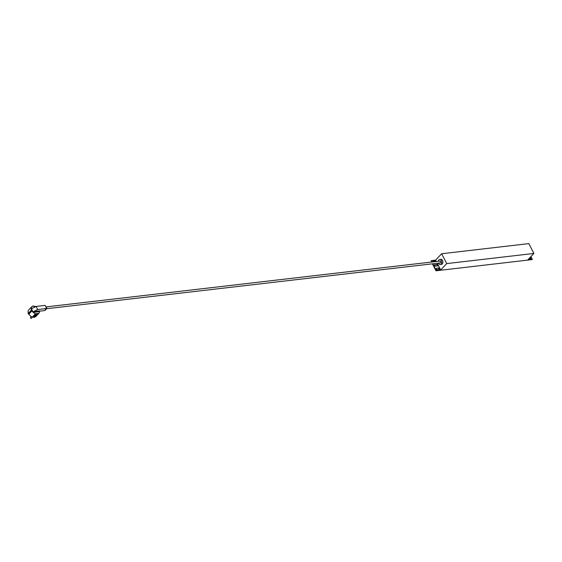 <?xml version="1.0" encoding="UTF-8"?>
<svg xmlns="http://www.w3.org/2000/svg" width="562" height="562" viewBox="0 0 562 562"><rect width="100%" height="100%" fill="white"/><g stroke="black" fill="none" stroke-linecap="round" stroke-linejoin="round"><path stroke-width="0.84" d="M32.027 308.496L36.073 306.438L37.675 309.536L33.629 311.594L39.705 310.884L39.459 311.65A4.819 3.112 -136.7 0 1 38.855 313.322A4.819 3.112 -136.7 0 1 38.813 313.371L37.485 313.526L37.738 314.017L34.654 317.284L32.378 317.024A4.819 3.112 -136.7 0 1 28.88 314.144L31.535 311.327A4.819 3.112 43.3 0 1 31.079 310.442L28.423 313.259L29.084 313.926M28.423 313.259A4.819 3.112 -136.7 0 1 28.676 309.985A4.819 3.112 -136.7 0 1 28.718 309.936L31.711 306.768M35.82 316.532A4.819 3.112 -136.7 0 1 35.778 316.582A4.819 3.112 -136.7 0 1 35.729 316.631L35.216 316.694M37.738 314.017L36.952 314.116L36.692 313.617L33.615 316.877M36.692 313.617L35.462 313.758A4.819 3.112 -136.7 0 1 33.214 312.374L32.793 311.959A4.819 3.112 -136.7 0 1 31.184 308.854L31.156 308.39A4.819 3.112 -136.7 0 1 31.753 306.719A4.819 3.112 -136.7 0 1 31.802 306.669L33.565 305.939L33.825 306.438L35.153 306.283A4.819 3.112 -136.7 0 1 35.82 306.564M32.378 317.024L35.462 313.758M35.729 316.631L38.813 313.371M39.544 311.172L44.784 310.561L46.744 308.482L45.143 305.384L46.941 308.376M37.675 309.536L46.744 308.482M36.073 306.438L45.143 305.384M31.177 308.524L33.214 311.966L33.629 311.594M32.779 306.03L32.217 306.62M36.952 314.116L33.868 317.375M30.622 317.368A0.639 0.414 43.3 0 0 31.36 318.345L32.638 316.989M31.163 310.631L28.718 313.224M45.452 309.381L45.079 310.393L46.934 308.426M46.66 308.714L440.102 262.932A0.934 0.625 -96.6 0 0 439.884 261.07L46.175 306.887M438.529 263.114A2.543 1.7 -96.6 0 0 438.662 263.409A2.543 1.7 -96.6 0 0 440.285 264.526A2.543 1.7 -96.6 0 0 441.325 260.592A2.543 1.7 -96.6 0 0 439.702 259.475A2.543 1.7 -96.6 0 0 438.311 261.253M440.285 264.526L441.472 264.386A2.543 1.7 -96.6 0 0 442.512 260.452A2.543 1.7 -96.6 0 0 440.882 259.335L439.702 259.475M441.648 253.75L446.727 263.592L533.9 253.448L528.821 243.606L441.648 253.75L435.627 260.129L436.323 261.485M437.243 263.262L440.706 269.971L446.727 263.592M436.028 261.52A0.857 0.555 43.3 0 0 435.044 260.909L432.958 261.154A0.857 0.555 43.3 0 0 432.677 261.906M434.784 264.695A0.857 0.555 43.3 0 0 435.515 266.114L437.608 265.868A0.857 0.555 43.3 0 0 436.871 264.449L434.503 264.99L436.597 264.751A0.857 0.555 -136.7 0 1 437.679 265.854M436.611 268.236A0.857 0.555 43.3 0 0 437.341 269.655L439.435 269.409A0.857 0.555 43.3 0 0 438.704 267.997L436.611 268.236L438.423 268.292A0.857 0.555 -136.7 0 1 439.505 269.395M435.627 260.129L431.187 260.649L431.89 261.997M432.803 263.782L436.267 270.491L440.706 269.971M431.187 260.649L431.476 262.047M432.396 263.824L435.986 270.786L532.031 259.609L532.312 259.314L530.921 256.609M533.9 253.448L527.88 259.827L532.312 259.314M528.631 259.033L530.549 258.808A0.857 0.555 43.3 0 0 530.142 257.431M529.861 257.726A0.857 0.555 -136.7 0 1 530.619 258.794M432.599 261.463A0.857 0.555 -136.7 0 1 432.677 261.449L434.763 261.204A0.857 0.555 -136.7 0 1 435.571 261.569M39.459 311.65L33.214 312.374M31.156 308.39L32.554 308.229M32.793 311.959L31.184 308.854M28.388 313.175A0.639 0.414 43.3 0 0 28.929 314.228M28.676 309.985L31.753 306.719M35.778 316.582L38.855 313.322M29.189 314.137L28.824 314.32L28.374 313.132M30.432 317.46L31.317 316.518M30.924 318.394C30.875 317.263 30.875 317.263 30.924 318.394"/></g></svg>
